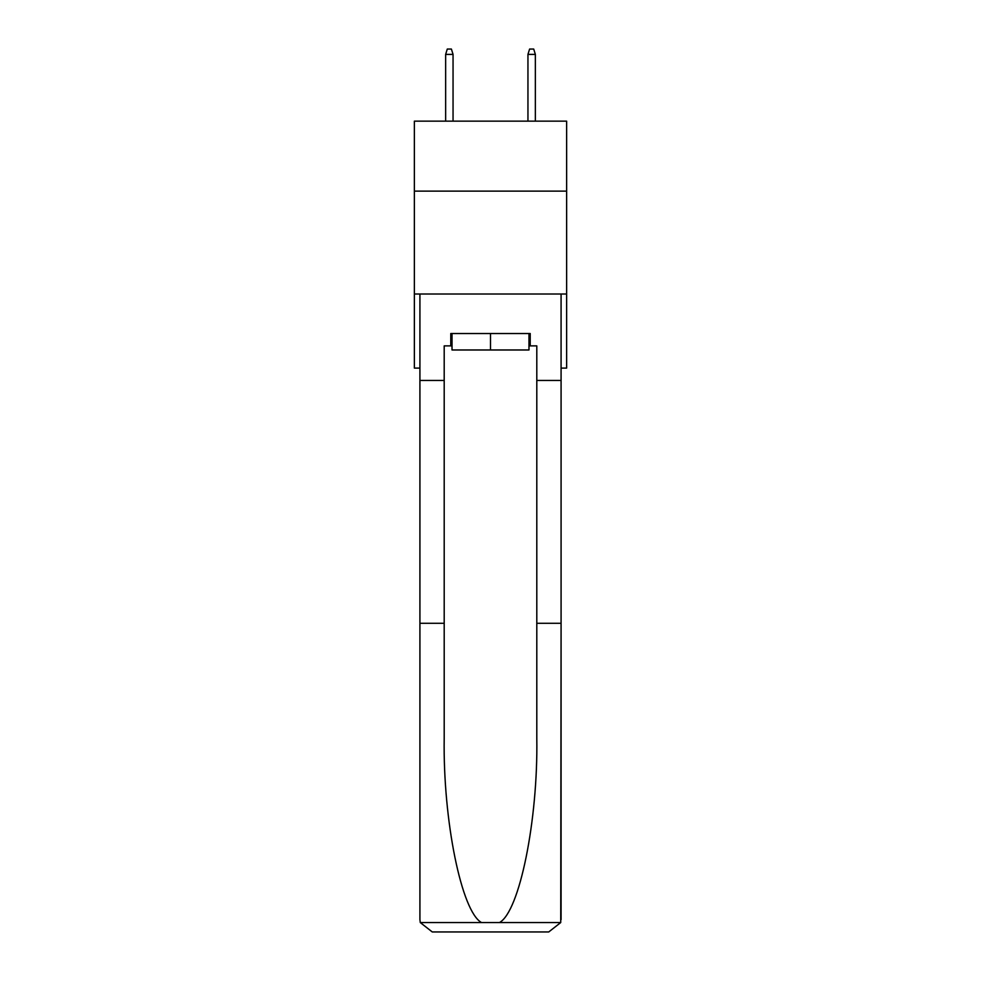<?xml version="1.0" encoding="UTF-8"?>
<svg xmlns="http://www.w3.org/2000/svg" width="981" height="981" viewBox="0 0 981 981"><rect width="100%" height="100%" fill="white"/><g stroke="black" fill="none" stroke-linecap="round" stroke-linejoin="round"><path stroke-width="1.47" d="M566.638 191.123L566.638 121.154L414.362 121.154L414.362 191.123L566.638 191.123L566.638 368.096L561.083 368.096M566.638 294.018L414.362 294.018L414.362 191.123M414.362 294.018L414.362 368.096L419.917 368.096M528.98 333.528L528.98 349.984L452.02 349.984L452.02 333.528M490.5 333.528L490.5 349.984M528.98 345.876L530.218 345.876L530.218 333.528L450.782 333.528L450.782 345.876L444.197 345.876L444.197 623.278L419.917 623.278L419.917 919.602L420.273 922.557L432.265 931.95L463.547 931.95M432.265 931.95L548.735 931.95L432.265 931.95M517.453 931.95L548.735 931.95L560.727 922.557L561.083 623.278L561.083 919.602M444.197 623.278L444.197 738.399C442.921 820.19 461.499 911.815 481.536 922.557L499.464 922.557C519.501 911.815 538.079 820.19 536.803 738.399L536.803 345.876L530.218 345.876M419.917 919.602L419.917 294.018L561.083 294.018L561.083 380.444L536.803 380.444M444.197 380.444L419.917 380.444M561.083 380.444L561.083 623.278L536.803 623.278M450.782 345.876L452.02 345.876M453.05 121.154L453.05 54.396L445.644 54.396L445.644 121.154M445.644 54.396L447.287 49.05L451.395 49.05L453.05 54.396M527.95 54.396L529.605 49.05L533.713 49.05L535.356 54.396L527.95 54.396L527.95 121.154M535.356 54.396L535.356 121.154M420.273 922.557L481.536 922.557M499.464 922.557L560.727 922.557"/></g></svg>
